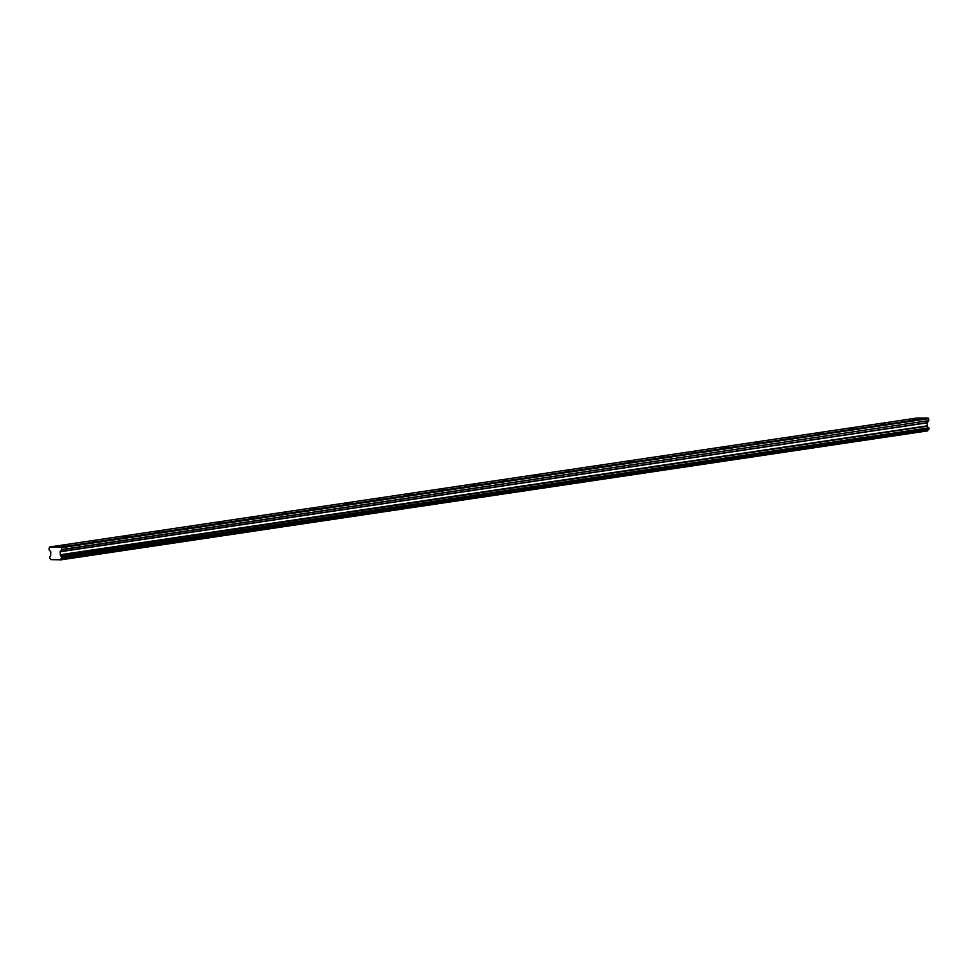 <?xml version="1.0" encoding="UTF-8"?>
<svg xmlns="http://www.w3.org/2000/svg" width="978" height="978" viewBox="0 0 978 978"><rect width="100%" height="100%" fill="white"/><g stroke="black" fill="none" stroke-linecap="round" stroke-linejoin="round"><path stroke-width="1.47" d="M61.198 545.822L65.343 545.724L61.198 545.822M912.486 419.256L916.643 419.159L912.486 419.256M880.958 423.951L885.114 423.841L880.958 423.951M849.43 428.633L853.586 428.535L849.43 428.633M817.901 433.327L822.046 433.217L817.901 433.327M786.373 438.01L790.517 437.912L786.373 438.01M754.845 442.704L758.989 442.594L754.845 442.704M723.317 447.386L727.461 447.276L723.317 447.386M691.788 452.068L695.933 451.97L691.788 452.068M660.26 456.763L664.404 456.653L660.26 456.763M628.732 461.445L632.876 461.347L628.732 461.445M597.191 466.139L601.348 466.029L597.191 466.139M565.663 470.821L569.819 470.724L565.663 470.821M534.135 475.516L538.291 475.406L534.135 475.516M502.606 480.198L506.763 480.1L502.606 480.198M471.078 484.88L475.222 484.782L471.078 484.88M439.55 489.575L443.694 489.465L439.55 489.575M408.022 494.257L412.166 494.159L408.022 494.257M376.493 498.951L380.638 498.841L376.493 498.951M344.965 503.633L349.109 503.536L344.965 503.633M313.437 508.328L317.581 508.218L313.437 508.328M281.908 513.01L286.053 512.912L281.908 513.01M250.38 517.692L254.524 517.594L250.38 517.692M218.84 522.386L222.996 522.276L218.84 522.386M187.311 527.069L191.468 526.971L187.311 527.069M155.783 531.763L159.94 531.653L155.783 531.763M124.255 536.445L128.411 536.347L124.255 536.445M92.727 541.14L96.871 541.03L92.727 541.14M60.697 559.612L927.755 430.699L60.697 559.612A1.43 1.21 -98.5 0 1 61.675 558.377L928.745 429.464A1.43 1.21 -98.5 0 0 927.755 430.699M928.024 418.071L60.966 546.971L49.475 547.008L916.533 418.095L928.024 418.071L928.574 418.67L61.516 547.57L61.626 549.746L60.086 551.775L60.502 555.26A1.43 1.21 -98.5 0 0 61.602 556.555L928.855 427.826L61.602 556.555M60.636 559.783L50.856 559.636A1.43 1.21 -98.5 0 0 49.756 558.414L49.682 556.592A1.43 1.21 -98.5 0 0 50.673 555.284L50.77 551.8L48.986 549.575L49.475 547.008M61.871 558.206L61.797 556.726M61.516 547.57L928.122 418.156M61.602 547.68L928.574 418.67M928.66 418.78L928.745 420.626L61.687 549.538M61.626 549.746L928.745 420.626M928.672 420.833L927.144 422.863L927.474 426.163L60.416 555.064M60.502 555.26L927.474 426.163M927.56 426.347A1.43 1.21 -98.5 0 0 928.66 427.655M928.855 427.826L928.929 429.293M927.682 430.882L60.526 559.905M62.042 557.704L929.1 428.792M929.076 428.327L62.017 557.228M927.278 425.821L60.22 554.734M60.086 551.775L927.144 422.863M927.217 422.655L60.159 551.568M927.364 426.041L60.306 554.942"/></g></svg>
